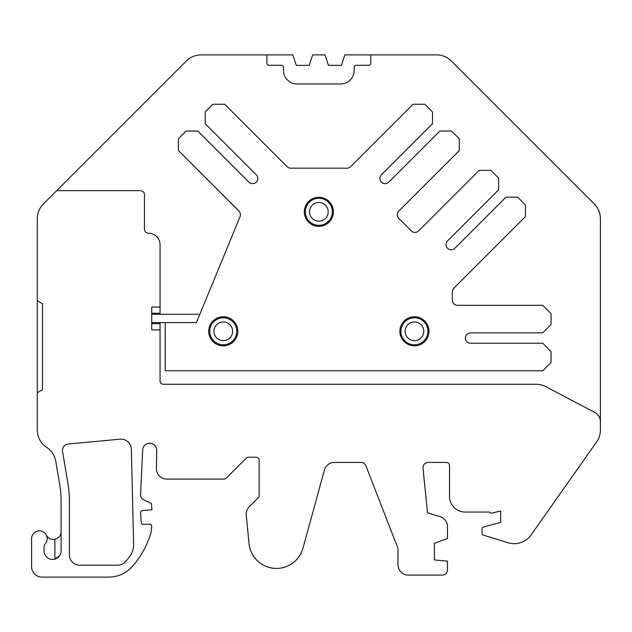 <?xml version="1.0" encoding="UTF-8"?>
<svg xmlns="http://www.w3.org/2000/svg" width="632" height="632" viewBox="0 0 632 632"><rect width="100%" height="100%" fill="white"/><g stroke="black" fill="none" stroke-linecap="round" stroke-linejoin="round"><path stroke-width="0.95" d="M165.244 322.612L165.244 370.771L542.738 370.771L551.049 362.46L551.049 351.55L542.738 343.239L470.532 343.239A5.198 5.198 0 0 1 465.334 338.049A5.198 5.198 0 0 1 470.532 332.851L542.738 332.851L551.049 324.54L551.049 313.63L542.738 305.319L457.544 305.319A5.198 5.198 0 0 1 452.346 300.121L452.346 291.889A5.198 5.198 0 0 1 453.871 288.216L525.429 216.65L525.429 204.894L517.719 197.184L505.963 197.184L454.906 248.242A5.198 5.198 0 0 1 447.559 248.242A5.198 5.198 0 0 1 447.559 240.895L498.616 189.837L498.616 178.082L490.906 170.371L479.151 170.371L418.621 230.901A5.198 5.198 0 0 1 411.274 230.901L398.784 218.411A5.198 5.198 0 0 1 398.784 211.064L459.314 150.535L459.314 138.779L451.603 131.061L439.848 131.061L388.791 182.127A5.198 5.198 0 0 1 381.444 182.127A5.198 5.198 0 0 1 381.444 174.78L432.501 123.722L432.501 111.967L424.783 104.248L413.036 104.248L350.626 166.658A5.198 5.198 0 0 1 346.952 168.175L290.736 168.175A5.198 5.198 0 0 1 287.062 166.658L224.66 104.248L212.905 104.248L205.187 111.967L205.187 123.722L256.252 174.78A5.198 5.198 0 0 1 254.562 183.248A5.198 5.198 0 0 1 248.905 182.127L197.848 131.061L186.092 131.061L178.374 138.779L178.374 150.535L238.904 211.064A5.198 5.198 0 0 1 240.034 216.713L196.418 322.612L151.743 322.612L151.743 323.655L160.054 323.655L160.054 329.888L151.743 329.888L151.743 307.026L160.054 307.026L160.054 313.259L151.743 313.259L151.743 314.302L199.838 314.302M399.882 331.294A14.544 14.544 0 0 0 414.426 345.838A14.544 14.544 0 0 0 428.97 331.294A14.544 14.544 0 0 0 414.426 316.743A14.544 14.544 0 0 0 399.882 331.294M208.718 331.294A14.544 14.544 0 0 0 223.262 345.838A14.544 14.544 0 0 0 237.806 331.294A14.544 14.544 0 0 0 223.262 316.743A14.544 14.544 0 0 0 208.718 331.294M304.3 211.815A14.544 14.544 0 0 0 318.844 226.359A14.544 14.544 0 0 0 333.388 211.815A14.544 14.544 0 0 0 318.844 197.271A14.544 14.544 0 0 0 304.3 211.815M328.198 211.815A9.354 9.354 0 0 0 318.844 202.461A9.354 9.354 0 0 0 309.498 211.815A9.354 9.354 0 0 0 318.844 221.161A9.354 9.354 0 0 0 328.198 211.815M305.335 211.815A13.509 13.509 0 0 1 318.844 198.306A13.509 13.509 0 0 1 332.353 211.815A13.509 13.509 0 0 1 318.844 225.316A13.509 13.509 0 0 1 305.335 211.815M232.615 331.294A9.354 9.354 0 0 0 223.262 321.941A9.354 9.354 0 0 0 213.908 331.294A9.354 9.354 0 0 0 223.262 340.64A9.354 9.354 0 0 0 232.615 331.294M209.753 331.294A13.509 13.509 0 0 1 223.262 317.785A13.509 13.509 0 0 1 236.771 331.294A13.509 13.509 0 0 1 223.262 344.796A13.509 13.509 0 0 1 209.753 331.294M423.78 331.294A9.354 9.354 0 0 0 414.426 321.941A9.354 9.354 0 0 0 405.08 331.294A9.354 9.354 0 0 0 414.426 340.64A9.354 9.354 0 0 0 423.78 331.294M400.925 331.294A13.509 13.509 0 0 1 414.426 317.785A13.509 13.509 0 0 1 427.935 331.294A13.509 13.509 0 0 1 414.426 344.796A13.509 13.509 0 0 1 400.925 331.294M68.09 444.043A6.439 6.439 0 0 0 62.552 451.509L67.845 482.856A112.204 112.204 0 0 1 69.409 501.532L69.409 554.825A10.389 10.389 0 0 0 79.798 565.213L117.631 565.213A10.389 10.389 0 0 0 125.294 561.84A79.071 79.071 0 0 0 129.205 557.234A20.777 20.777 0 0 0 133.629 543.907L131.353 449.273A10.389 10.389 0 0 0 119.661 439.216L68.09 444.043M42.486 303.747L37.288 300.745L42.486 303.747L42.486 389.731L37.288 392.733L37.288 430.021A20.777 20.777 0 0 0 46.681 447.393A20.777 20.777 0 0 1 55.774 461.313L59.645 484.238A103.893 103.893 0 0 1 61.099 501.532L61.099 550.914A8.516 8.516 0 0 1 52.59 559.438A8.516 8.516 0 0 1 44.066 550.922L44.066 547.099A5.198 5.198 0 0 1 45.314 543.725A7.789 7.789 0 0 0 39.389 530.864A7.789 7.789 0 0 0 31.6 538.662L31.6 566.707A10.389 10.389 0 0 0 41.989 577.103L108.87 577.103A31.166 31.166 0 0 0 132.088 566.722A87.382 87.382 0 0 0 151.135 531.986L151.735 526.63A2.078 2.078 0 0 0 149.673 524.323L143.274 524.323A2.078 2.078 0 0 1 141.197 522.372L140.596 512.75A2.078 2.078 0 0 1 142.484 510.553L151.957 509.724L151.411 503.514L143.456 499.636A5.198 5.198 0 0 1 140.549 494.651L142.698 449.652A7.023 7.023 0 0 1 150.234 443.277A7.023 7.023 0 0 1 156.697 450.742L156.42 468.32A10.389 10.389 0 0 0 166.801 479.119L223.957 479.119A3.121 3.121 0 0 0 226.161 478.211L246.243 458.129A3.121 3.121 0 0 1 248.447 457.213L256.039 457.213A3.121 3.121 0 0 1 259.152 460.333L259.152 496.855L249.261 506.753A10.389 10.389 0 0 0 246.267 515.104L249.032 543.559A27.532 27.532 0 0 0 302.981 548.181L324.406 470.074A10.389 10.389 0 0 1 334.431 462.427L361.054 462.427A5.198 5.198 0 0 1 365.896 465.744L397.978 548.505L397.978 564.668A10.436 10.436 0 0 0 408.406 575.096L442.242 575.096A5.214 5.214 0 0 0 447.456 569.882L447.456 561.121L434.413 559.976L434.413 543.275L447.456 538.527L447.456 526.622A10.436 10.436 0 0 0 440.046 516.636L427.509 512.844L423.006 468.209A5.254 5.254 0 0 1 428.227 462.427L446.429 462.427A3.121 3.121 0 0 1 449.542 465.547L449.542 496.452A15.587 15.587 0 0 0 465.128 512.038L489.468 512.038A2.078 2.078 0 0 0 491.846 513.081L500.663 510.996L500.663 522.427L483.559 527.009A2.078 2.078 0 0 0 482.019 529.016L482.019 533.155A2.078 2.078 0 0 0 483.48 535.138L508.01 542.746A20.777 20.777 0 0 0 531.157 534.87L596.608 441.989A20.777 20.777 0 0 0 600.4 430.06L600.4 421.686A10.389 10.389 0 0 0 594.846 412.491L545.724 386.634A20.777 20.777 0 0 0 536.047 384.248L163.167 384.248A3.121 3.121 0 0 1 160.054 381.128L160.054 329.888M45.314 543.725A7.789 7.789 0 0 0 46.349 535.146A7.789 7.789 0 0 0 54.866 539.27C59.084 537.777 61.162 535.225 61.099 531.638M160.054 323.655L160.054 322.612M160.054 314.302L160.054 313.259M160.054 307.026L160.054 244.695A11.431 11.431 0 0 0 148.623 233.263A4.155 4.155 0 0 1 144.467 229.108L144.467 194.798A4.155 4.155 0 0 0 140.312 190.643L56.714 190.643L186.377 60.988A20.777 20.777 0 0 1 201.071 54.897L292.877 54.897L296.25 65.349L309.238 65.349L312.619 54.897L325.077 54.897L328.458 65.349L341.438 65.349L344.811 54.897L436.617 54.897A20.777 20.777 0 0 1 451.311 60.988L594.317 203.986A20.777 20.777 0 0 1 600.4 218.68L600.4 421.686M61.099 550.914L61.004 552.178M60.743 553.363L60.348 554.406M59.629 555.694L54.866 559.123L54.866 539.27M370.794 54.897L370.794 63.208A2.078 2.078 0 0 1 368.717 65.286L356.243 65.286A2.078 2.078 0 0 0 354.165 67.371L354.165 70.468A13.509 13.509 0 0 1 340.656 83.969L297.032 83.969A13.509 13.509 0 0 1 283.523 70.468L283.523 67.371A2.078 2.078 0 0 0 281.445 65.294L268.979 65.294A2.078 2.078 0 0 1 266.902 63.208L266.902 54.897M56.714 190.643L43.379 203.986A20.777 20.777 0 0 0 37.288 218.68L37.288 392.733L42.486 389.731"/></g></svg>
